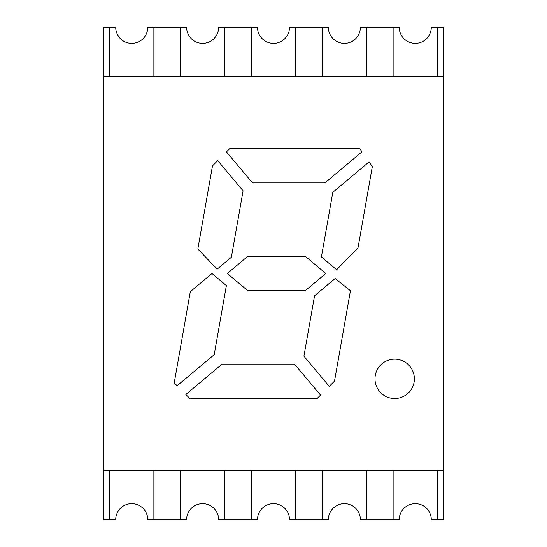 <?xml version="1.0" encoding="UTF-8"?>
<svg xmlns="http://www.w3.org/2000/svg" width="547" height="547" viewBox="0 0 547 547"><rect width="100%" height="100%" fill="white"/><g stroke="black" fill="none" stroke-linecap="round" stroke-linejoin="round"><path stroke-width="0.82" d="M394.688 359.16A19.692 19.692 0 0 0 374.996 378.852A19.692 19.692 0 0 0 394.688 398.544A19.692 19.692 0 0 0 414.38 378.852A19.692 19.692 0 0 0 394.688 359.16M212.496 165.864L197.829 249.063L217.2 269.131L231.381 257.234L243.087 190.828L217.74 160.62L212.496 165.864M359.625 148.456L229.904 148.456L226.472 151.881L252.516 182.917L324.891 182.917L361.97 151.806L359.625 148.456M103.656 76.58L103.656 470.42L443.343 470.42L443.343 27.35L431.282 27.35A16 16 0 0 1 415.282 43.35A16 16 0 0 1 399.283 27.35L360.391 27.35A16 16 0 0 1 344.391 43.35A16 16 0 0 1 328.391 27.35L289.5 27.35A16 16 0 0 1 273.5 43.35A16 16 0 0 1 257.5 27.35L218.609 27.35A16 16 0 0 1 202.609 43.35A16 16 0 0 1 186.609 27.35L147.717 27.35A16 16 0 0 1 131.718 43.35A16 16 0 0 1 115.718 27.35L103.656 27.35L103.656 76.58L443.343 76.58M369.054 161.926L332.802 192.346L321.404 256.981L336.644 269.774L358.032 247.716L372.329 166.603L369.054 161.926M190.308 291.695L174.233 382.879L177.119 385.772L214.198 354.654L226.383 285.575L211.99 273.5L190.308 291.695M189.898 398.544L317.096 398.544L320.528 395.119L294.484 364.083L222.109 364.083L185.857 394.503L189.898 398.544M303.913 356.172L329.26 386.38L334.504 381.136L350.442 290.731L335.099 278.519L314.566 295.749L303.913 356.172M247.846 256.269L227.306 273.5L247.846 290.731L305.233 290.731L325.766 273.5L305.233 256.269L247.846 256.269M153.871 470.42L153.871 519.65L147.717 519.65A16 16 0 0 0 131.718 503.65A16 16 0 0 0 115.718 519.65L109.564 519.65L109.564 470.42M224.762 470.42L224.762 519.65L218.609 519.65A16 16 0 0 0 202.609 503.65A16 16 0 0 0 186.609 519.65L180.455 519.65L180.455 470.42M295.653 470.42L295.653 519.65L289.5 519.65A16 16 0 0 0 273.5 503.65A16 16 0 0 0 257.5 519.65L251.346 519.65L251.346 470.42M366.545 470.42L366.545 519.65L360.391 519.65A16 16 0 0 0 344.391 503.65A16 16 0 0 0 328.391 519.65L322.238 519.65L322.238 470.42M437.436 470.42L437.436 519.65L431.282 519.65A16 16 0 0 0 415.282 503.65A16 16 0 0 0 399.283 519.65L393.129 519.65L393.129 470.42M153.871 519.65L180.455 519.65M103.656 470.42L103.656 519.65L109.564 519.65M224.762 519.65L251.346 519.65M289.5 519.65A16 16 0 0 0 273.5 503.65A16 16 0 0 0 257.5 519.65M295.653 519.65L322.238 519.65M366.545 519.65L393.129 519.65M437.436 519.65L443.343 519.65L443.343 470.42M109.564 76.58L109.564 27.35M153.871 76.58L153.871 27.35M180.455 76.58L180.455 27.35M224.762 76.58L224.762 27.35M251.346 76.58L251.346 27.35M295.653 76.58L295.653 27.35M322.238 76.58L322.238 27.35M366.545 76.58L366.545 27.35M393.129 76.58L393.129 27.35M437.436 76.58L437.436 27.35"/></g></svg>
